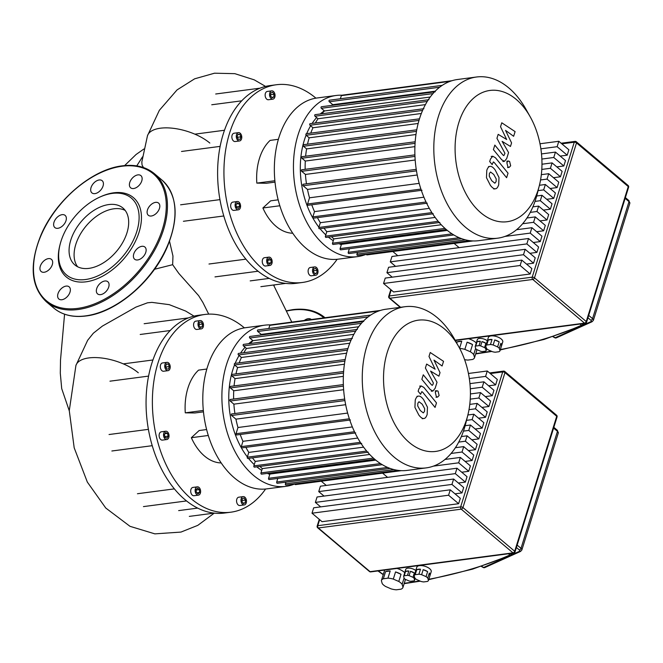 <?xml version="1.0" encoding="UTF-8"?>
<svg xmlns="http://www.w3.org/2000/svg" width="663" height="663" viewBox="0 0 663 663"><rect width="100%" height="100%" fill="white"/><g stroke="black" fill="none" stroke-linecap="round" stroke-linejoin="round"><path stroke-width="0.99" d="M530.301 116.986L526.157 109.577A81.284 52.725 82.5 0 0 508.836 87.955A81.284 52.725 82.5 0 0 476.54 76.999L457.569 79.494A81.284 52.725 82.5 0 0 415.154 142.097A81.284 52.725 82.5 0 0 446.489 229.713A81.284 52.725 82.5 0 0 478.777 240.669L497.747 238.174A81.284 52.725 82.5 0 0 537.245 193.869L539.334 185.64A66.201 42.946 -97.5 0 1 480.866 212.798A66.201 42.946 -97.5 0 1 458.837 122.58A66.201 42.946 -97.5 0 1 516.187 99.375A66.201 42.946 -97.5 0 1 530.301 116.986A66.201 42.946 -97.5 0 1 539.334 185.64M476.54 76.999A81.284 52.725 82.5 0 0 434.124 139.603A81.284 52.725 82.5 0 0 465.459 227.218A81.284 52.725 82.5 0 0 497.747 238.174M441.243 224.749L333.854 238.879A75.002 48.648 -97.5 0 1 331.483 236.716M435.152 217.431L326.809 231.694A75.002 48.648 -97.5 0 1 324.008 228.138M429.309 208.348L320.328 222.693A75.002 48.648 -97.5 0 1 317.428 217.638M423.906 197.201L314.502 211.605A75.002 48.648 -97.5 0 1 311.759 204.776M419.19 183.361L309.513 197.798A75.002 48.648 -97.5 0 1 307.475 189.436L417.226 174.991M306.472 183.8A75.002 48.648 -97.5 0 1 305.428 174.444L415.179 159.998M305.179 169.314A75.002 48.648 -97.5 0 1 305.278 161.051L414.905 146.631M305.635 156.203A75.002 48.648 -97.5 0 1 306.596 148.902L415.966 134.506M307.516 144.178A75.002 48.648 -97.5 0 1 309.173 137.813L418.154 123.475M310.748 133.13A75.002 48.648 -97.5 0 1 312.969 127.752L421.337 113.497M315.397 123.003A75.002 48.648 -97.5 0 1 318.016 118.752L425.414 104.621M321.82 113.779A75.002 48.648 -97.5 0 1 324.489 110.953L430.212 97.038M331.525 105.417A75.002 48.648 -97.5 0 1 332.776 104.688L435.185 91.204M324.273 110.771L321.969 112.561A70.808 45.929 82.5 0 0 320.237 113.995M316.616 117.566A70.808 45.929 82.5 0 0 312.099 123.434M310.632 125.779A70.808 45.929 82.5 0 0 306.696 133.661M306.082 135.194A70.808 45.929 82.5 0 0 318.911 227.227M320.047 228.66A70.808 45.929 82.5 0 0 325.815 234.884M328.367 237.122A70.808 45.929 82.5 0 0 333.29 240.694M338.934 243.686A70.808 45.929 82.5 0 0 339.241 243.818L341.321 244.697M447.318 230.409L341.437 244.34A75.002 48.648 -97.5 0 1 340.094 243.528M392.811 251.492L397.8 255.711M454.147 243.429L459.136 247.639M451.926 80.729L341.727 95.232A0.837 0.547 82.5 0 0 341.337 95.638L340.359 98.77M332.776 104.688L329.312 101.754A0.837 0.547 -97.5 0 1 329.42 100.204L442.238 85.361M324.489 110.953L321.34 108.293A0.837 0.547 -97.5 0 1 321.456 106.743L435.268 91.767M318.016 118.752L315.008 116.216A0.837 0.547 -97.5 0 1 315.124 114.666L428.936 99.682M312.969 127.752L309.994 125.249A0.837 0.547 -97.5 0 1 310.11 123.699L423.922 108.715M306.604 133.835A0.837 0.547 82.5 0 0 306.157 135.269L309.173 137.813M303.903 144.816A0.837 0.547 82.5 0 0 303.455 146.25L306.596 148.902M302.369 156.783A0.837 0.547 82.5 0 0 301.922 158.225L305.278 161.051M302.162 169.869A0.837 0.547 82.5 0 0 301.715 171.311L305.428 174.444M303.588 184.339A0.837 0.547 82.5 0 0 303.14 185.773L307.475 189.436M422.008 190.264L308.196 205.248A0.837 0.547 -97.5 0 1 307.582 203.989L309.513 197.798M427.27 203.185L313.458 218.16A0.837 0.547 -97.5 0 1 312.845 216.909L314.502 211.605M433.262 213.759L319.45 228.743A0.837 0.547 -97.5 0 1 318.837 227.484L320.328 222.693M439.834 222.453L326.022 237.437A0.837 0.547 -97.5 0 1 325.409 236.177L326.809 231.694M444.972 228.395L332.511 243.197A0.837 0.547 82.5 0 0 333.116 244.448L446.298 229.555M332.511 243.197L333.854 238.879M341.437 244.34L340.111 248.592A0.837 0.547 82.5 0 0 340.724 249.843L453.807 234.959M349.36 248.708L348.232 252.305A0.837 0.547 82.5 0 0 348.846 253.564L461.705 238.713M357.481 252.429L356.951 254.144A0.837 0.547 82.5 0 0 357.556 255.396L469.611 240.652M366.366 254.236A0.837 0.547 82.5 0 0 367.004 254.89L473.017 240.942M458.746 346.708L454.611 339.29A81.284 52.725 82.5 0 0 437.282 317.668A81.284 52.725 82.5 0 0 404.994 306.712L386.023 309.215A81.284 52.725 82.5 0 0 343.6 371.81A81.284 52.725 82.5 0 0 374.935 459.434A81.284 52.725 82.5 0 0 407.231 470.39L426.201 467.887A81.284 52.725 82.5 0 0 465.699 423.582L467.78 415.353A66.201 42.946 -97.5 0 1 409.311 442.519A66.201 42.946 -97.5 0 1 387.283 352.293A66.201 42.946 -97.5 0 1 444.641 329.097A66.201 42.946 -97.5 0 1 458.746 346.708A66.201 42.946 -97.5 0 1 467.78 415.353M404.994 306.712A81.284 52.725 82.5 0 0 362.57 369.316A81.284 52.725 82.5 0 0 393.905 456.931A81.284 52.725 82.5 0 0 426.201 467.887M369.689 454.462L262.299 468.6A75.002 48.648 -97.5 0 1 259.929 466.429M363.606 447.152L255.255 461.407A75.002 48.648 -97.5 0 1 252.462 457.851M357.755 438.061L248.782 452.406A75.002 48.648 -97.5 0 1 245.882 447.351M352.36 426.922L242.948 441.318A75.002 48.648 -97.5 0 1 240.213 434.489M347.644 413.074L237.967 427.511A75.002 48.648 -97.5 0 1 235.929 419.149L345.672 404.703M234.917 413.521A75.002 48.648 -97.5 0 1 233.882 404.157L343.633 389.711M233.633 399.035A75.002 48.648 -97.5 0 1 233.732 390.772L343.359 376.344M234.08 385.916A75.002 48.648 -97.5 0 1 235.05 378.614L344.42 364.219M235.97 373.899A75.002 48.648 -97.5 0 1 237.627 367.534L346.608 353.188M239.194 362.843A75.002 48.648 -97.5 0 1 241.423 357.473L349.791 343.21M243.843 352.716A75.002 48.648 -97.5 0 1 246.47 348.465L353.86 334.334M250.274 343.5A75.002 48.648 -97.5 0 1 252.943 340.666L358.666 326.751M259.971 335.138A75.002 48.648 -97.5 0 1 261.23 334.401L363.639 320.925M252.727 340.484L250.415 342.274A70.808 45.929 82.5 0 0 248.683 343.707M245.07 347.279A70.808 45.929 82.5 0 0 240.553 353.147M239.086 355.501A70.808 45.929 82.5 0 0 235.15 363.382M234.536 364.907A70.808 45.929 82.5 0 0 247.365 456.948M248.492 458.373A70.808 45.929 82.5 0 0 254.269 464.597M256.821 466.843A70.808 45.929 82.5 0 0 261.736 470.407M267.38 473.399A70.808 45.929 82.5 0 0 267.695 473.531L269.775 474.41M375.772 460.122L269.882 474.062A75.002 48.648 -97.5 0 1 268.548 473.249M321.265 481.214L326.254 485.424M382.592 473.142L387.582 477.352M380.38 310.441L270.181 324.945A0.837 0.547 82.5 0 0 269.783 325.351L268.813 328.483M261.23 334.401L257.758 331.475A0.837 0.547 -97.5 0 1 257.874 329.925L370.692 315.074M252.943 340.666L249.794 338.006A0.837 0.547 -97.5 0 1 249.91 336.464L363.722 321.48M246.47 348.465L243.462 345.929A0.837 0.547 -97.5 0 1 243.578 344.379L357.39 329.403M241.423 357.473L238.448 354.962A0.837 0.547 -97.5 0 1 238.564 353.412L352.376 338.437M235.058 363.548A0.837 0.547 82.5 0 0 234.611 364.981L237.627 367.534M232.357 374.529A0.837 0.547 82.5 0 0 231.909 375.962L235.05 378.614M230.823 386.504A0.837 0.547 82.5 0 0 230.376 387.938L233.732 390.772M230.616 399.59A0.837 0.547 82.5 0 0 230.169 401.024L233.882 404.157M232.042 414.052A0.837 0.547 82.5 0 0 231.594 415.494L235.929 419.149M350.462 419.986L236.65 434.961A0.837 0.547 -97.5 0 1 236.036 433.71L237.967 427.511M355.724 432.898L241.912 447.873A0.837 0.547 -97.5 0 1 241.299 446.622L242.948 441.318M361.708 443.472L247.896 458.456A0.837 0.547 -97.5 0 1 247.291 457.197L248.782 452.406M368.288 452.174L254.476 467.15A0.837 0.547 -97.5 0 1 253.863 465.89L255.255 461.407M373.426 458.108L260.957 472.91A0.837 0.547 82.5 0 0 261.57 474.161L374.744 459.268M260.957 472.91L262.299 468.6M269.882 474.062L268.565 478.305A0.837 0.547 82.5 0 0 269.178 479.564L382.261 464.68M277.805 478.421L276.686 482.026A0.837 0.547 82.5 0 0 277.3 483.277L390.151 468.426M285.935 482.142L285.397 483.857A0.837 0.547 82.5 0 0 286.01 485.109L398.057 470.365M294.82 483.957A0.837 0.547 82.5 0 0 295.449 484.612L401.463 470.655M341.934 95.207A81.284 52.725 82.5 0 0 336.174 95.472L317.071 97.983A81.284 52.725 82.5 0 0 278.949 137.423A81.284 52.725 82.5 0 0 286.076 221.616A81.284 52.725 82.5 0 0 338.287 259.158L357.382 256.647A81.284 52.725 82.5 0 0 366.233 254.252M336.174 95.472A81.284 52.725 82.5 0 0 298.043 134.912A81.284 52.725 82.5 0 0 305.171 219.097A81.284 52.725 82.5 0 0 357.382 256.647M274.814 97.13A4.193 2.718 -97.5 0 1 272.849 99.168A4.193 2.718 -97.5 0 1 270.156 97.229A4.193 2.718 -97.5 0 1 269.791 92.886A4.193 2.718 -97.5 0 1 271.755 90.856A4.193 2.718 -97.5 0 1 274.449 92.795A4.193 2.718 -97.5 0 1 274.814 97.13M272.849 99.168L268.424 99.748A4.193 2.718 -97.5 0 1 265.73 97.809A4.193 2.718 -97.5 0 1 265.366 93.475A4.193 2.718 -97.5 0 1 267.33 91.436L271.755 90.856M241.539 138.915A4.193 2.718 -97.5 0 1 239.575 140.954A4.193 2.718 -97.5 0 1 236.882 139.015A4.193 2.718 -97.5 0 1 236.517 134.672A4.193 2.718 -97.5 0 1 238.481 132.641A4.193 2.718 -97.5 0 1 241.175 134.581A4.193 2.718 -97.5 0 1 241.539 138.915M239.575 140.954L235.15 141.534A4.193 2.718 -97.5 0 1 232.456 139.595A4.193 2.718 -97.5 0 1 232.091 135.26A4.193 2.718 -97.5 0 1 234.056 133.222L238.481 132.641M240.346 207.792A4.193 2.718 -97.5 0 1 238.382 209.823A4.193 2.718 -97.5 0 1 235.688 207.884A4.193 2.718 -97.5 0 1 235.324 203.549A4.193 2.718 -97.5 0 1 237.288 201.511A4.193 2.718 -97.5 0 1 239.981 203.45A4.193 2.718 -97.5 0 1 240.346 207.792M238.382 209.823L233.956 210.403A4.193 2.718 -97.5 0 1 231.263 208.472A4.193 2.718 -97.5 0 1 230.898 204.129A4.193 2.718 -97.5 0 1 232.862 202.099L237.288 201.511M271.929 263.402A4.193 2.718 -97.5 0 1 269.965 265.432A4.193 2.718 -97.5 0 1 267.272 263.501A4.193 2.718 -97.5 0 1 266.907 259.158A4.193 2.718 -97.5 0 1 268.871 257.128A4.193 2.718 -97.5 0 1 271.565 259.059A4.193 2.718 -97.5 0 1 271.929 263.402M269.965 265.432L265.54 266.02A4.193 2.718 -97.5 0 1 262.846 264.081A4.193 2.718 -97.5 0 1 262.482 259.739A4.193 2.718 -97.5 0 1 264.446 257.708L268.871 257.128M317.792 273.181A4.193 2.718 -97.5 0 1 315.828 275.211A4.193 2.718 -97.5 0 1 313.135 273.272A4.193 2.718 -97.5 0 1 312.77 268.938A4.193 2.718 -97.5 0 1 314.734 266.907A4.193 2.718 -97.5 0 1 317.428 268.838A4.193 2.718 -97.5 0 1 317.792 273.181M315.828 275.211L311.403 275.791A4.193 2.718 -97.5 0 1 308.709 273.86A4.193 2.718 -97.5 0 1 308.345 269.518A4.193 2.718 -97.5 0 1 310.309 267.487L314.734 266.907M276.355 84.748L270.032 85.585A99.715 64.684 82.5 0 0 259.581 88.353A99.715 64.684 82.5 0 0 223.257 133.967A99.715 64.684 82.5 0 0 221.956 209.16A99.715 64.684 82.5 0 0 256.432 269.874A99.715 64.684 82.5 0 0 296.054 283.316L302.378 282.479A99.715 64.684 -97.5 0 1 238.324 236.418A99.715 64.684 -97.5 0 1 229.58 133.139A99.715 64.684 -97.5 0 1 276.355 84.748A99.715 64.684 -97.5 0 1 315.928 98.157M337.135 259.291A99.715 64.684 -97.5 0 1 302.378 282.479M208.986 264.023L245.915 259.158M180.585 204.809L219.95 199.629M220.124 146.382L181.513 151.471M313.798 268.996L315.58 268.275L317.055 270.338L316.765 273.123L314.983 273.844L313.5 271.78L313.798 268.996M313.607 270.794L317.055 270.338M314.668 273.396L316.765 273.123M269.219 258.396L270.96 259.863L271.159 262.747L269.617 264.172L267.877 262.697L267.678 259.813L269.219 258.396M267.711 260.286L270.96 259.863M268.374 263.12L271.159 262.747M239.036 203.649L239.716 206.442L238.514 208.464L236.633 207.693L235.953 204.892L237.155 202.87L239.036 203.649L236.492 203.98M236.434 206.873L239.716 206.442M240.926 136.827L240.147 139.313L238.257 139.28L237.13 136.769L237.909 134.282L239.799 134.307L240.926 136.827L237.371 137.291M237.818 134.572L239.799 134.307M273.778 97.071L272.004 97.793L270.521 95.729L270.819 92.944L272.601 92.232L274.076 94.287L273.778 97.071L271.681 97.345M270.628 94.743L274.076 94.287M278.385 139.313L270.131 140.399A49.858 32.346 82.5 0 0 256.821 183.112L266.393 183.261L275.012 182.126M278.162 199.836L270.678 200.823L262.896 207.983A49.858 32.346 82.5 0 0 292.756 233.227M241.73 100.817L211.746 104.762M274.872 180.742L256.821 183.112M279.836 205.762L262.896 207.983M270.388 324.92A81.284 52.725 82.5 0 0 264.62 325.185L245.525 327.704A81.284 52.725 82.5 0 0 207.403 367.145A81.284 52.725 82.5 0 0 214.522 451.329A81.284 52.725 82.5 0 0 266.741 488.88L285.836 486.36A81.284 52.725 82.5 0 0 294.687 483.973M264.62 325.185A81.284 52.725 82.5 0 0 226.497 364.625A81.284 52.725 82.5 0 0 233.625 448.818A81.284 52.725 82.5 0 0 285.836 486.36M203.268 326.842A4.193 2.718 -97.5 0 1 201.295 328.881A4.193 2.718 -97.5 0 1 198.61 326.942A4.193 2.718 -97.5 0 1 198.237 322.608A4.193 2.718 -97.5 0 1 200.209 320.569A4.193 2.718 -97.5 0 1 202.895 322.508A4.193 2.718 -97.5 0 1 203.268 326.842M201.295 328.881L196.87 329.461A4.193 2.718 -97.5 0 1 194.184 327.53A4.193 2.718 -97.5 0 1 193.811 323.188A4.193 2.718 -97.5 0 1 195.776 321.157L200.209 320.569M169.993 368.636A4.193 2.718 -97.5 0 1 168.029 370.667A4.193 2.718 -97.5 0 1 165.336 368.727A4.193 2.718 -97.5 0 1 164.971 364.393A4.193 2.718 -97.5 0 1 166.935 362.354A4.193 2.718 -97.5 0 1 169.629 364.294A4.193 2.718 -97.5 0 1 169.993 368.636M168.029 370.667L163.604 371.247A4.193 2.718 -97.5 0 1 160.91 369.316A4.193 2.718 -97.5 0 1 160.545 364.973A4.193 2.718 -97.5 0 1 162.51 362.943L166.935 362.354M168.8 437.505A4.193 2.718 -97.5 0 1 166.836 439.536A4.193 2.718 -97.5 0 1 164.142 437.605A4.193 2.718 -97.5 0 1 163.778 433.262A4.193 2.718 -97.5 0 1 165.742 431.232A4.193 2.718 -97.5 0 1 168.427 433.163A4.193 2.718 -97.5 0 1 168.8 437.505M166.836 439.536L162.41 440.116A4.193 2.718 -97.5 0 1 159.717 438.185A4.193 2.718 -97.5 0 1 159.352 433.842A4.193 2.718 -97.5 0 1 161.316 431.812L165.742 431.232M200.383 493.115A4.193 2.718 -97.5 0 1 198.419 495.153A4.193 2.718 -97.5 0 1 195.726 493.214A4.193 2.718 -97.5 0 1 195.361 488.871A4.193 2.718 -97.5 0 1 197.325 486.841A4.193 2.718 -97.5 0 1 200.019 488.78A4.193 2.718 -97.5 0 1 200.383 493.115M198.419 495.153L193.994 495.733A4.193 2.718 -97.5 0 1 191.3 493.794A4.193 2.718 -97.5 0 1 190.936 489.46A4.193 2.718 -97.5 0 1 192.9 487.421L197.325 486.841M246.246 502.894A4.193 2.718 -97.5 0 1 244.282 504.924A4.193 2.718 -97.5 0 1 241.589 502.993A4.193 2.718 -97.5 0 1 241.216 498.651A4.193 2.718 -97.5 0 1 243.188 496.62A4.193 2.718 -97.5 0 1 245.874 498.551A4.193 2.718 -97.5 0 1 246.246 502.894M244.282 504.924L239.849 505.513A4.193 2.718 -97.5 0 1 237.163 503.573A4.193 2.718 -97.5 0 1 236.79 499.231A4.193 2.718 -97.5 0 1 238.763 497.2L243.188 496.62M204.801 314.469L198.486 315.298A99.715 64.684 82.5 0 0 188.035 318.066A99.715 64.684 82.5 0 0 151.711 363.68A99.715 64.684 82.5 0 0 150.402 438.873A99.715 64.684 82.5 0 0 184.886 499.587A99.715 64.684 82.5 0 0 224.508 513.029L230.823 512.201A99.715 64.684 -97.5 0 1 166.769 466.13A99.715 64.684 -97.5 0 1 158.026 362.852A99.715 64.684 -97.5 0 1 204.801 314.469A99.715 64.684 -97.5 0 1 244.382 327.87M265.59 489.012A99.715 64.684 -97.5 0 1 230.823 512.201M137.44 493.736L174.369 488.871M109.039 434.53L148.404 429.351M148.578 376.103L109.959 381.184M242.252 498.709L244.025 497.988L245.509 500.051L245.211 502.836L243.437 503.557L241.954 501.493L242.252 498.709M242.061 500.507L245.509 500.051M243.114 503.109L245.211 502.836M197.673 488.109L199.414 489.576L199.613 492.468L198.071 493.885L196.331 492.418L196.132 489.526L197.673 488.109M196.165 490.007L199.414 489.576M196.828 492.833L199.613 492.468M167.482 433.362L168.17 436.163L166.968 438.177L165.087 437.406L164.407 434.605L165.601 432.583L167.482 433.362L164.946 433.693M164.888 436.594L168.17 436.163M169.372 366.54L168.601 369.026L166.703 369.001L165.584 366.482L166.363 363.995L168.253 364.028L169.372 366.54L165.816 367.012M166.272 364.285L168.253 364.028M202.232 326.784L200.458 327.505L198.975 325.442L199.273 322.666L201.046 321.945L202.53 324.008L202.232 326.784L200.135 327.066M199.082 324.464L202.53 324.008M206.831 369.034L198.577 370.12A49.858 32.346 82.5 0 0 185.275 412.834L194.847 412.974L203.466 411.847M206.616 429.549L199.132 430.536L191.35 437.704A49.858 32.346 82.5 0 0 221.21 462.94M170.184 330.53L140.2 334.475M203.326 410.455L185.275 412.834M208.281 435.475L191.35 437.704M456.749 343.127L457.139 341.868A11.312 4.997 17.3 0 1 459.194 341.354A11.312 4.997 17.3 0 1 461.746 341.263L459.575 348.224M459.699 348.448A11.312 4.997 17.3 0 1 464.854 349.376L467.092 342.199A11.312 4.997 17.3 0 1 472.562 344.569L470.324 351.755A11.312 4.997 17.3 0 1 473.689 354.589L475.653 348.299M476.871 349.625A11.312 4.997 17.3 0 1 476.796 350.387L474.559 357.572A11.312 4.997 17.3 0 1 474.542 357.622A11.312 4.997 17.3 0 1 472.57 359.47L467.97 360.075A11.312 4.997 17.3 0 1 464.606 359.636M468.567 338.718A11.312 4.997 17.3 0 1 476.299 342.978M479.042 345.614L475.752 346.053L477.095 341.743A5.868 2.586 17.3 0 1 478.487 341.312A5.868 2.586 17.3 0 1 480.385 341.312L479.042 345.614A5.868 2.586 17.3 0 1 480.642 345.895L481.984 341.586A5.868 2.586 17.3 0 1 485.888 343.285L484.545 347.586A5.868 2.586 17.3 0 1 485.548 348.44L486.012 346.956M486.741 348.713L486.17 350.561A5.868 2.586 17.3 0 1 485.573 351.133L482.291 351.564A5.868 2.586 17.3 0 1 480.692 351.282L476.788 349.592A5.868 2.586 17.3 0 1 475.785 348.746L475.164 346.616A5.868 2.586 17.3 0 1 475.752 346.053M476.357 342.779A5.868 2.586 17.3 0 1 476.407 342.539L477.302 339.663A5.868 2.586 17.3 0 1 479.382 338.445A5.868 2.586 17.3 0 1 487.313 340.815M488.291 339.978A7.542 3.332 17.3 0 1 489.907 339.522A7.542 3.332 17.3 0 1 492.029 339.481L490.463 344.511A7.542 3.332 17.3 0 1 493.164 344.984L494.722 339.962A7.542 3.332 17.3 0 1 499.173 341.884L497.606 346.906A7.542 3.332 17.3 0 1 499.297 348.34L500.863 343.318A7.542 3.332 17.3 0 1 501.626 345.58A7.542 3.332 17.3 0 1 501.568 345.738L500.001 350.76A7.542 3.332 17.3 0 1 499.007 351.721L495.261 352.21A7.542 3.332 17.3 0 1 492.568 351.738L488.125 349.815A7.542 3.332 17.3 0 1 486.427 348.382L485.722 345.962A7.542 3.332 17.3 0 1 486.725 345L488.291 339.978L492.029 339.481M487.189 341.254A7.542 3.332 17.3 0 1 487.23 341.097L488.349 337.508A7.542 3.332 17.3 0 1 491.026 335.926A7.542 3.332 17.3 0 1 499.148 337.633A7.542 3.332 17.3 0 1 502.745 341.992L501.626 345.58M487.23 341.097A7.542 3.332 17.3 0 1 487.288 340.939L485.722 345.962M494.722 339.962L499.173 341.884M497.606 346.906L493.164 344.984M500.863 343.318L501.568 345.738M500.001 350.76L499.297 348.34M490.463 344.511L486.725 345M486.17 350.561L485.548 348.44M477.095 341.743L480.385 341.312M481.984 341.586L485.888 343.285M484.545 347.586L480.642 345.895M476.407 342.539A5.868 2.586 17.3 0 1 476.506 342.307L475.164 346.616M476.498 349.384L476.796 350.387M474.559 357.572L473.689 354.589M467.092 342.199L472.562 344.569M470.324 351.755L464.854 349.376M457.139 341.868L461.746 341.263M540.867 148.827L557.135 146.689L567.188 155.175L568.871 149.772L558.818 141.285L539.989 143.763M567.188 155.175L560.194 156.095M541.862 159.054L553.771 157.487L563.823 165.974L565.506 160.57L555.453 152.092L541.497 153.924M563.823 165.974L556.829 166.894M541.795 169.421L550.406 168.294L560.459 176.772L562.141 171.377L552.088 162.891L541.969 164.225M560.459 176.772L553.464 177.692M540.56 179.946L547.041 179.093L557.094 187.579L558.776 182.176L548.724 173.689L541.34 174.667M557.094 187.579L550.099 188.499M538.066 190.637L543.677 189.891L553.729 198.378L555.412 192.974L545.359 184.496L539.425 185.275M553.729 198.378L546.735 199.298M535 201.395L540.312 200.698L550.365 209.185L552.047 203.781L541.994 195.295L536.682 195.999M550.365 209.185L543.37 210.105M530.267 212.375L536.947 211.497L547 219.983L548.682 214.58L538.629 206.102L532.895 206.856M547 219.983L540.005 220.903M522.635 223.746L533.582 222.304L543.635 230.782L545.317 225.387L535.265 216.9L526.952 217.994M543.635 230.782L536.64 231.702M504.924 236.434L530.218 233.103L540.27 241.589L541.953 236.185L531.9 227.699L516.568 229.721M540.27 241.589L533.276 242.509M536.906 252.388L538.588 246.992L528.535 238.506L391.966 256.482L390.283 261.877L526.853 243.909L536.906 252.388L529.911 253.307M395.587 266.36L390.283 261.877M533.541 263.194L535.223 257.791L525.171 249.305L388.601 267.28L386.919 272.684L523.488 254.708L533.541 263.194L526.546 264.114M525.171 249.305L523.488 254.708M528.535 238.506L526.853 243.909M531.9 227.699L530.218 233.103M535.265 216.9L533.582 222.304M538.629 206.102L536.947 211.497M541.994 195.295L540.312 200.698M545.359 184.496L543.677 189.891M548.724 173.689L547.041 179.093M552.088 162.891L550.406 168.294M555.453 152.092L553.771 157.487M558.818 141.285L557.135 146.689M392.223 277.167L386.919 272.684M530.176 273.993L531.859 268.59L521.806 260.111L385.236 278.087L383.554 283.482L393.598 291.969L530.176 273.993L520.124 265.507L383.554 283.482M521.806 260.111L520.124 265.507M580.713 323.958L582.354 323.743M387.963 578.161L383.355 578.766L385.593 571.581A11.312 4.997 17.3 0 1 387.648 571.067A11.312 4.997 17.3 0 1 390.2 570.976L387.963 578.161A11.312 4.997 17.3 0 1 393.308 579.097L395.546 571.92A11.312 4.997 17.3 0 1 401.016 574.291L398.778 581.468A11.312 4.997 17.3 0 1 402.143 584.31L404.107 578.012M405.325 579.346A11.312 4.997 17.3 0 1 405.242 580.108L403.005 587.285A11.312 4.997 17.3 0 1 402.988 587.335A11.312 4.997 17.3 0 1 401.024 589.183L396.424 589.797A11.312 4.997 17.3 0 1 391.071 588.852L385.601 586.482A11.312 4.997 17.3 0 1 382.236 583.647L381.374 580.664A11.312 4.997 17.3 0 1 381.391 580.614A11.312 4.997 17.3 0 1 383.355 578.766M397.013 568.431A11.312 4.997 17.3 0 1 404.745 572.691M407.496 575.335L404.206 575.766L405.549 571.456A5.868 2.586 17.3 0 1 406.941 571.025A5.868 2.586 17.3 0 1 408.839 571.025L407.496 575.335A5.868 2.586 17.3 0 1 409.088 575.608L410.43 571.307A5.868 2.586 17.3 0 1 414.334 572.998L412.991 577.307A5.868 2.586 17.3 0 1 414.002 578.153L414.458 576.669M415.195 578.434L414.615 580.274A5.868 2.586 17.3 0 1 414.027 580.846L410.737 581.277A5.868 2.586 17.3 0 1 409.146 580.995L405.242 579.305A5.868 2.586 17.3 0 1 404.231 578.459L403.618 576.329A5.868 2.586 17.3 0 1 404.206 575.766M404.811 572.5A5.868 2.586 17.3 0 1 404.861 572.252L405.748 569.384A5.868 2.586 17.3 0 1 407.836 568.158A5.868 2.586 17.3 0 1 415.767 570.536M416.737 569.691A7.542 3.332 17.3 0 1 418.361 569.235A7.542 3.332 17.3 0 1 420.483 569.202L418.917 574.224A7.542 3.332 17.3 0 1 421.61 574.697L423.176 569.674A7.542 3.332 17.3 0 1 427.618 571.597L426.052 576.628A7.542 3.332 17.3 0 1 427.751 578.061L429.317 573.031A7.542 3.332 17.3 0 1 430.08 575.293A7.542 3.332 17.3 0 1 430.022 575.451L428.455 580.473A7.542 3.332 17.3 0 1 427.453 581.434L423.715 581.932A7.542 3.332 17.3 0 1 421.022 581.459L416.571 579.528A7.542 3.332 17.3 0 1 414.881 578.095L414.176 575.675A7.542 3.332 17.3 0 1 415.171 574.713L416.737 569.691L420.483 569.202M415.635 570.976A7.542 3.332 17.3 0 1 415.676 570.81L416.795 567.221A7.542 3.332 17.3 0 1 419.48 565.647A7.542 3.332 17.3 0 1 427.594 567.346A7.542 3.332 17.3 0 1 431.199 571.705L430.08 575.293M415.676 570.81A7.542 3.332 17.3 0 1 415.742 570.652L414.176 575.675M423.176 569.674L427.618 571.597M426.052 576.628L421.61 574.697M429.317 573.031L430.022 575.451M428.455 580.473L427.751 578.061M418.917 574.224L415.171 574.713M414.615 580.274L414.002 578.153M405.549 571.456L408.839 571.025M410.43 571.307L414.334 572.998M412.991 577.307L409.088 575.608M404.861 572.252A5.868 2.586 17.3 0 1 404.96 572.028L403.618 576.329M404.952 579.097L405.242 580.108M403.005 587.285L402.143 584.31M395.546 571.92L401.016 574.291M398.778 581.468L393.308 579.097M383.612 573.487L381.407 580.556M385.593 571.581L390.2 570.976M469.321 378.54L485.589 376.402L495.634 384.888L497.316 379.485L487.272 370.998L468.434 373.476M495.634 384.888L488.648 385.808M470.316 388.775L482.225 387.209L492.269 395.687L493.952 390.292L483.907 381.805L469.943 383.637M492.269 395.687L485.283 396.607M470.249 399.143L478.86 398.007L488.904 406.494L490.587 401.09L480.542 392.604L470.415 393.938M488.904 406.494L481.918 407.413M469.006 409.659L475.495 408.806L485.54 417.292L487.222 411.889L477.178 403.411L469.785 404.38M485.54 417.292L478.553 418.212M466.52 420.35L472.131 419.613L482.175 428.091L483.857 422.696L473.813 414.209L467.871 414.988M482.175 428.091L475.189 429.011M463.454 431.116L468.766 430.411L478.81 438.898L480.493 433.494L470.448 425.008L465.136 425.712M478.81 438.898L471.824 439.818M458.721 442.097L465.401 441.218L475.446 449.696L477.128 444.301L467.084 435.815L461.349 436.569M475.446 449.696L468.459 450.616M451.089 453.459L462.036 452.017L472.081 460.503L473.763 455.1L463.719 446.613L455.406 447.707M472.081 460.503L465.095 461.423M433.378 466.147L458.672 462.815L468.724 471.302L470.399 465.898L460.354 457.42L445.022 459.434M468.724 471.302L461.73 472.222M465.36 482.109L467.042 476.705L456.989 468.219L320.42 486.194L318.737 491.598L455.307 473.622L465.36 482.109L458.365 483.029M324.041 496.073L318.737 491.598M461.995 492.907L463.677 487.504L453.625 479.026L317.055 496.993L315.373 502.397L451.942 484.421L461.995 492.907L455 493.827M453.625 479.026L451.942 484.421M456.989 468.219L455.307 473.622M460.354 457.42L458.672 462.815M463.719 446.613L462.036 452.017M467.084 435.815L465.401 441.218M470.448 425.008L468.766 430.411M473.813 414.209L472.131 419.613M477.178 403.411L475.495 408.806M480.542 392.604L478.86 398.007M483.907 381.805L482.225 387.209M487.272 370.998L485.589 376.402M320.677 506.88L315.373 502.397M458.63 503.706L460.313 498.311L450.26 489.824L313.69 507.8L312.008 513.203L322.052 521.682L458.63 503.706L448.578 495.228L312.008 513.203M450.26 489.824L448.578 495.228M509.167 553.671L510.8 553.456M154.496 269.269L172.653 264.686L172.96 256.026L169.537 241.307M143.44 167.532L142.039 164.988L141.824 162.021L147.476 135.733A36.498 16.119 17.3 0 1 173.101 128.282A36.498 16.119 17.3 0 1 209.831 143.059M87.582 340.384L93.334 333.224L102.417 326.072L135.865 307.126L147.484 302.809L151.91 302.378L169.272 304.657L185.648 311.046L194.019 316.135M208.712 314.138L202.895 302.477L198.627 295.648L178.77 273.355L172.653 264.686M125.174 210.411A37.244 23.089 -49.8 0 0 75.797 244.407A37.244 23.089 -49.8 0 0 77.604 266.75M126.981 232.763A37.244 23.089 -49.8 0 0 122.904 208A37.244 23.089 -49.8 0 0 94.519 209.989A37.244 23.089 -49.8 0 0 70.767 240.163A37.244 23.089 -49.8 0 0 74.844 264.918A37.244 23.089 -49.8 0 0 103.237 262.938A37.244 23.089 -49.8 0 0 126.981 232.763M60.176 244.133L59.894 245.235A51.954 32.205 -49.8 0 0 87.251 281.634A51.954 32.205 -49.8 0 0 139.081 232.149A51.954 32.205 -49.8 0 0 100.991 196.555L99.947 197.027A50.28 31.169 -49.8 0 0 60.938 241.456A50.28 31.169 -49.8 0 0 60.176 244.133A50.28 31.169 -49.8 0 0 86.654 279.355A50.28 31.169 -49.8 0 0 136.81 231.47A50.28 31.169 -49.8 0 0 99.947 197.027M48.424 258.62A7.964 4.931 -49.8 0 0 41.189 264.189A7.964 4.931 -49.8 0 0 41.164 271.523A7.964 4.931 -49.8 0 0 44.181 272.261A7.964 4.931 -49.8 0 0 51.416 266.692A7.964 4.931 -49.8 0 0 51.441 259.357A7.964 4.931 -49.8 0 0 48.424 258.62M61.253 288.654A7.964 4.931 -49.8 0 0 58.858 298.996A7.964 4.931 -49.8 0 0 66.739 297.181A7.964 4.931 -49.8 0 0 69.134 286.83A7.964 4.931 -49.8 0 0 61.253 288.654M96.707 288.612A7.964 4.931 -49.8 0 0 97.577 293.9A7.964 4.931 -49.8 0 0 103.643 293.477A7.964 4.931 -49.8 0 0 108.715 287.029A7.964 4.931 -49.8 0 0 107.845 281.734A7.964 4.931 -49.8 0 0 101.779 282.165A7.964 4.931 -49.8 0 0 96.707 288.612M134.017 258.52A7.964 4.931 -49.8 0 0 134.63 259.216A7.964 4.931 -49.8 0 0 143.042 256.879A7.964 4.931 -49.8 0 0 145.52 247.755A7.964 4.931 -49.8 0 0 144.907 247.059A7.964 4.931 -49.8 0 0 136.495 249.396A7.964 4.931 -49.8 0 0 134.017 258.52M151.338 216.005A7.964 4.931 -49.8 0 0 158.573 210.436A7.964 4.931 -49.8 0 0 158.598 203.102A7.964 4.931 -49.8 0 0 155.581 202.364A7.964 4.931 -49.8 0 0 148.346 207.933A7.964 4.931 -49.8 0 0 148.321 215.268A7.964 4.931 -49.8 0 0 151.338 216.005M138.509 185.971A7.964 4.931 -49.8 0 0 140.896 175.62A7.964 4.931 -49.8 0 0 133.014 177.444A7.964 4.931 -49.8 0 0 130.628 187.786A7.964 4.931 -49.8 0 0 138.509 185.971M103.055 186.013A7.964 4.931 -49.8 0 0 102.185 180.717A7.964 4.931 -49.8 0 0 96.118 181.14A7.964 4.931 -49.8 0 0 91.038 187.588A7.964 4.931 -49.8 0 0 91.917 192.883A7.964 4.931 -49.8 0 0 97.983 192.461A7.964 4.931 -49.8 0 0 103.055 186.013M65.745 216.105A7.964 4.931 -49.8 0 0 65.131 215.4A7.964 4.931 -49.8 0 0 56.72 217.746A7.964 4.931 -49.8 0 0 54.242 226.862A7.964 4.931 -49.8 0 0 54.855 227.566A7.964 4.931 -49.8 0 0 63.267 225.221A7.964 4.931 -49.8 0 0 65.745 216.105M304.259 320.461A7.964 4.931 130.2 0 1 311.212 319.425A7.964 4.931 130.2 0 1 311.328 319.533M423.35 412.875L424.527 411.383L424.668 408.657L422.182 404.165L419.024 401.728L417.864 403.195L417.715 405.947L420.218 410.472L423.267 412.892M427.461 407.223L423.599 399.632C421.618 397.013 419.894 395.844 418.428 396.126C417.234 396.167 416.173 397.452 415.253 399.988L414.922 407.389L418.809 415.005C420.765 417.599 422.48 418.759 423.955 418.477C425.149 418.436 426.21 417.135 427.138 414.582L427.461 407.223M422.215 418.718L423.955 418.477M416.969 396.317L418.428 396.126M436.478 402.905L423.922 387.482L421.212 385.941L418.95 388.7L418.146 391.278L420.599 394.294L421.809 391.642L422.696 392.231L435.069 407.43L436.478 402.905M435.276 392.272L436.337 396.648L437.613 397.079L439.121 395.521L438.052 391.145L436.776 390.714L435.276 392.272M428.994 356.462L435.102 369.216L426.624 364.062L425.389 368.023L433.395 383.023L432.956 384.432L432.301 385.352L431.414 384.764L423.276 374.802L421.859 379.335L430.196 389.521L432.898 391.054L435.16 388.269L437.025 382.253L430.577 371.081L438.914 376.17L440.025 372.623L433.992 360.117L442.088 366.001L443.539 361.327L430.229 352.501L428.994 356.462M494.905 183.162L496.081 181.67L496.214 178.944L493.736 174.452L490.57 172.015L489.41 173.482L489.261 176.234L491.764 180.759L494.813 183.179M499.007 177.502L495.145 169.919C493.164 167.3 491.44 166.131 489.974 166.413C488.78 166.454 487.728 167.739 486.799 170.275L486.468 177.676L490.355 185.292C492.319 187.886 494.034 189.046 495.501 188.764C496.695 188.715 497.756 187.422 498.684 184.869L499.007 177.502M493.761 188.996L495.501 188.764M488.515 166.604L489.974 166.413M508.032 173.184L495.476 157.769L492.758 156.228L490.504 158.987L489.7 161.565L492.153 164.581L493.355 161.929L494.242 162.518L506.615 177.717L508.032 173.184M506.822 162.559L507.891 166.935L509.159 167.366L510.667 165.808L509.598 161.432L508.33 161.001L506.822 162.559M500.54 126.749L506.648 139.503L498.178 134.349L496.943 138.31L504.941 153.31L503.847 155.631L502.96 155.043L494.822 145.089L493.413 149.623L501.742 159.808L504.452 161.333L506.706 158.556L508.571 152.54L502.123 141.368L510.469 146.457L511.571 142.91L505.537 130.396L513.634 136.288L515.093 131.614L501.775 122.788L500.54 126.749M450.194 81.309L341.337 95.638M439.635 87.234L329.312 101.754M432.964 93.607L321.34 108.293M427.245 101.439L315.008 116.216M422.588 110.431L309.994 125.249M418.991 120.417L306.157 135.269M416.463 131.373L303.455 146.25M415.071 143.332L301.922 158.225M414.963 156.402L301.715 171.311M416.472 170.863L303.14 185.773M420.906 189.079L307.582 203.989M452.042 233.857L340.111 248.592M459.169 237.71L348.232 252.305M465.484 239.857L356.951 254.144M426.036 202.008L312.845 216.909M431.853 212.608L318.837 227.484M438.202 221.334L325.409 236.177M378.648 311.022L269.783 325.351M368.089 316.955L257.758 331.475M361.418 323.32L249.794 338.006M355.691 331.16L243.462 345.929M351.042 340.144L238.448 354.962M347.445 350.139L234.611 364.981M344.917 361.095L231.909 375.962M343.517 373.045L230.376 387.938M343.417 386.115L230.169 401.024M344.926 400.576L231.594 415.494M349.351 418.792L236.036 433.71M380.496 463.578L268.565 478.305M387.615 467.423L276.686 482.026M393.93 469.578L285.397 483.857M354.49 431.729L241.299 446.622M360.307 442.329L247.291 457.197M366.656 451.047L253.863 465.89M590.957 321.63A1.674 1.343 65.7 0 0 592.092 321.721L593.402 320.295A4.193 1.848 -162.7 0 0 592.556 318.638A1.674 1.036 130.2 0 1 590.849 320.237A2.511 1.111 17.3 0 1 590.957 321.63L555.196 337.765A1.674 0.671 119.7 0 1 554.815 337.782A1.674 1.674 0 0 0 556.34 337.857A1.674 1.343 -114.3 0 1 555.196 337.765L553.149 336.597M628.085 185.466A1.674 1.036 130.2 0 1 628.267 186.585A1.674 0.738 17.3 0 1 628.607 187.248A1.674 1.674 0 0 0 628.085 185.466L576.338 141.774A1.674 1.674 0 0 0 575.036 141.393A1.674 1.086 82.5 0 0 574.257 142.213A1.674 0.738 17.3 0 1 576.52 142.893A1.674 1.036 -49.8 0 0 576.338 141.774M389.247 298.101A1.674 1.036 -49.8 0 0 389.877 298.259A1.674 1.086 -97.5 0 1 389.322 295.971A1.674 0.738 -162.7 0 0 388.725 296.32A1.674 1.674 0 0 0 389.247 298.101L400.195 307.342M575.708 141.625A1.674 1.086 82.5 0 0 575.036 141.393L561.122 143.225M586.573 322.21A1.674 0.738 -162.7 0 0 586.233 321.538A1.674 1.036 130.2 0 1 584.526 323.146A1.674 1.086 82.5 0 0 585.189 323.37A1.674 1.674 0 0 0 586.573 322.21L628.607 187.248M561.843 143.846L574.257 142.213L532.215 277.167A1.674 1.086 82.5 0 0 532.779 279.454A1.674 1.036 -49.8 0 0 534.486 277.847A1.674 0.738 -162.7 0 0 532.215 277.167L389.322 295.971L391.203 289.938M586.233 321.538L534.486 277.847L576.52 142.893L628.267 186.585L586.233 321.538M400.585 307.292L389.877 298.259L532.779 279.454L584.526 323.146L455.1 340.177M583.167 323.635L583.158 323.66A1.674 1.036 130.2 0 1 581.443 325.268A1.674 1.343 66.1 0 0 582.57 325.359A1.674 1.674 0 0 0 583.49 324.331A1.674 0.738 -162.7 0 0 583.158 323.66L583.125 323.643M583.216 324.597A1.674 0.738 -162.7 0 0 583.49 324.331L583.73 323.561M580.432 324.406L581.443 325.268A569.542 251.451 17.3 0 1 500.374 349.567M491.316 351.199A569.542 251.451 17.3 0 1 475.794 353.603M587.948 317.784L590.849 320.237M625.143 198.361L629.005 201.627A4.193 1.848 17.3 0 1 629.842 203.284L628.822 200.508A1.674 1.036 130.2 0 1 629.005 201.627L592.556 318.638L588.703 315.373M519.402 551.343A1.674 1.343 65.7 0 0 520.538 551.434L521.847 550.008A4.193 1.848 -162.7 0 0 521.01 548.351A1.674 1.036 130.2 0 1 519.303 549.95A2.511 1.111 17.3 0 1 519.402 551.343L483.65 567.478A1.674 0.671 119.7 0 1 483.269 567.503A1.674 1.674 0 0 0 484.786 567.569A1.674 1.343 -114.3 0 1 483.65 567.478L481.603 566.31M370.741 571.887A1.674 1.086 -97.5 0 1 370.078 571.663A1.674 1.036 130.2 0 1 369.448 571.506A1.674 1.674 0 0 0 370.741 571.887L513.643 553.083A1.674 1.674 0 0 0 515.027 551.923A1.674 0.738 -162.7 0 0 514.687 551.26A1.674 1.036 130.2 0 1 512.98 552.859A1.674 1.086 82.5 0 0 513.643 553.083M556.539 415.187A1.674 1.036 130.2 0 1 556.721 416.298A1.674 0.738 17.3 0 1 557.061 416.961A1.674 1.674 0 0 0 556.539 415.187L504.792 371.495A1.674 1.674 0 0 0 503.49 371.114A1.674 1.086 82.5 0 0 502.703 371.926A1.674 0.738 17.3 0 1 504.974 372.606A1.674 1.036 -49.8 0 0 504.792 371.495M317.693 527.814A1.674 1.036 -49.8 0 0 318.331 527.972A1.674 1.086 -97.5 0 1 317.776 525.693A1.674 0.738 -162.7 0 0 317.179 526.041A1.674 1.674 0 0 0 317.693 527.814L369.448 571.506M504.153 371.338A1.674 1.086 82.5 0 0 503.49 371.114L489.567 372.946M490.297 373.559L502.703 371.926L460.669 506.88A1.674 1.086 82.5 0 0 461.224 509.167A1.674 1.036 -49.8 0 0 462.94 507.568A1.674 0.738 -162.7 0 0 460.669 506.88L317.776 525.693L319.649 519.659M514.687 551.26L462.94 507.568L504.974 372.606L556.721 416.298L514.687 551.26M461.224 509.167L512.98 552.859L370.078 571.663L318.331 527.972L461.224 509.167M511.612 553.348L511.604 553.381A1.674 1.036 130.2 0 1 509.897 554.981A1.674 1.343 66.1 0 0 511.024 555.08A1.674 1.674 0 0 0 511.944 554.044A1.674 0.738 -162.7 0 0 511.604 553.381L511.579 553.356M511.67 554.309A1.674 0.738 -162.7 0 0 511.944 554.044L512.184 553.274M508.877 554.127L509.897 554.981A569.542 251.451 17.3 0 1 428.828 579.28M419.762 580.912A569.542 251.451 17.3 0 1 404.248 583.316M383.305 574.456A69.549 30.705 17.3 0 1 378.333 570.893M516.402 547.505L519.303 549.95M553.597 428.074L557.459 431.34A4.193 1.848 17.3 0 1 558.296 432.997L557.276 430.221A1.674 1.036 130.2 0 1 557.459 431.34L521.01 548.351L517.148 545.085M142.495 156.874L136.752 165.899M87.707 340.185L75.922 365.446A36.498 16.119 17.3 0 1 101.555 357.995A36.498 16.119 17.3 0 1 138.285 372.772M53.86 308.121A83.795 51.946 -49.8 0 0 85.56 315.886A83.795 51.946 -49.8 0 0 171.145 235.779A83.795 51.946 -49.8 0 0 161.979 180.071C177.527 195.113 179.267 217.447 167.2 247.075C152.598 281.626 116.05 312.671 85.892 315.994C72.889 317.627 62.214 315 53.86 308.121L46.319 301.764A83.795 51.946 -49.8 0 0 78.027 309.522A83.795 51.946 -49.8 0 0 163.612 229.415A83.795 51.946 -49.8 0 0 154.446 173.706L161.979 180.071M37.285 245.55A82.958 51.424 -49.8 0 0 77.745 308.378A82.958 51.424 -49.8 0 0 162.476 229.075A82.958 51.424 -49.8 0 0 122.017 166.239A82.958 51.424 -49.8 0 0 37.285 245.55M323.892 317.875A82.958 51.424 -49.8 0 0 292.333 310.044A82.958 51.424 -49.8 0 0 286.366 311.129M325.011 317.726A83.795 51.946 -49.8 0 0 324.762 317.511C316.408 310.632 305.726 308.013 292.723 309.638L286.225 310.848M416.745 129.807L303.571 144.7M414.905 154.877L301.831 169.761M415.179 141.783L302.038 156.675M416.24 169.355L303.256 184.223M419.48 118.826L306.273 133.719M345.199 359.52L232.025 374.413M343.351 384.59L230.276 399.474M343.625 371.495L230.492 386.388M344.685 399.076L231.702 413.944M347.926 348.539L234.727 363.432M260.857 286.673L285.712 283.399M269.228 278.394L250.191 280.897M214.994 276.894L258.081 271.225M183.411 221.285L223.787 215.972M194.864 134.158L224.484 130.255M215.69 94.005L260.02 88.171M189.311 516.386L214.166 513.112M197.673 508.107L178.645 510.609M143.448 506.607L186.535 500.938M111.865 450.997L152.241 445.685M123.31 363.871L152.938 359.976M144.144 323.726L188.474 317.892M477.012 349.691L474.542 357.622M456.227 340.343L455.854 341.528M585.189 323.37L455.266 340.467M390.814 289.615L388.725 296.32M475.686 353.934L491.88 351.44M500.258 349.94L544.074 339.431L582.57 325.359M592.092 321.721L556.34 337.857M554.815 337.782L552.884 336.68M628.822 200.508L625.383 197.607M629.842 203.284L593.402 320.295M405.466 579.404L402.988 587.335M384.681 570.056L381.391 580.614M515.027 551.923L557.061 416.961M319.268 519.328L317.179 526.041M404.14 583.655L420.325 581.153M428.712 579.661L472.528 569.152L511.024 555.08M377.96 570.942L383.239 574.688M520.538 551.434L484.786 567.569M483.269 567.503L481.338 566.401M557.276 430.221L553.829 427.32M558.296 432.997L521.847 550.008M143.921 148.984L136.048 154.52L124.627 165.584M64.568 314.196L60.507 360.059L60.3 373.244L61.709 388.617L69.275 410.803M291.786 322.102L273.537 285.007M147.476 135.733L159.352 110.315L177.046 89.919L194.624 78.822L214.505 73.203L234.826 73.659L254.252 79.85L265.565 86.414M274.905 284.825L273.811 285.571M75.922 365.446L69.275 410.637L74.19 447.823L87.334 482.076L105.757 508.015L130.006 526.323L154.852 533.864L180.949 532.082L197.789 525.361L214.265 513.129M154.446 173.706C146.092 166.827 135.409 164.209 122.406 165.833C92.066 169.173 55.278 200.599 40.833 235.373C29.064 264.744 30.896 286.872 46.319 301.764M419.613 386.148L421.212 385.941M435.177 390.93L436.776 390.714M436.014 397.286L437.613 397.079M431.298 391.261L432.898 391.054M491.159 156.435L492.758 156.228M506.731 161.208L508.33 161.001M507.56 167.573L509.159 167.366M502.852 161.548L504.452 161.333"/></g></svg>
